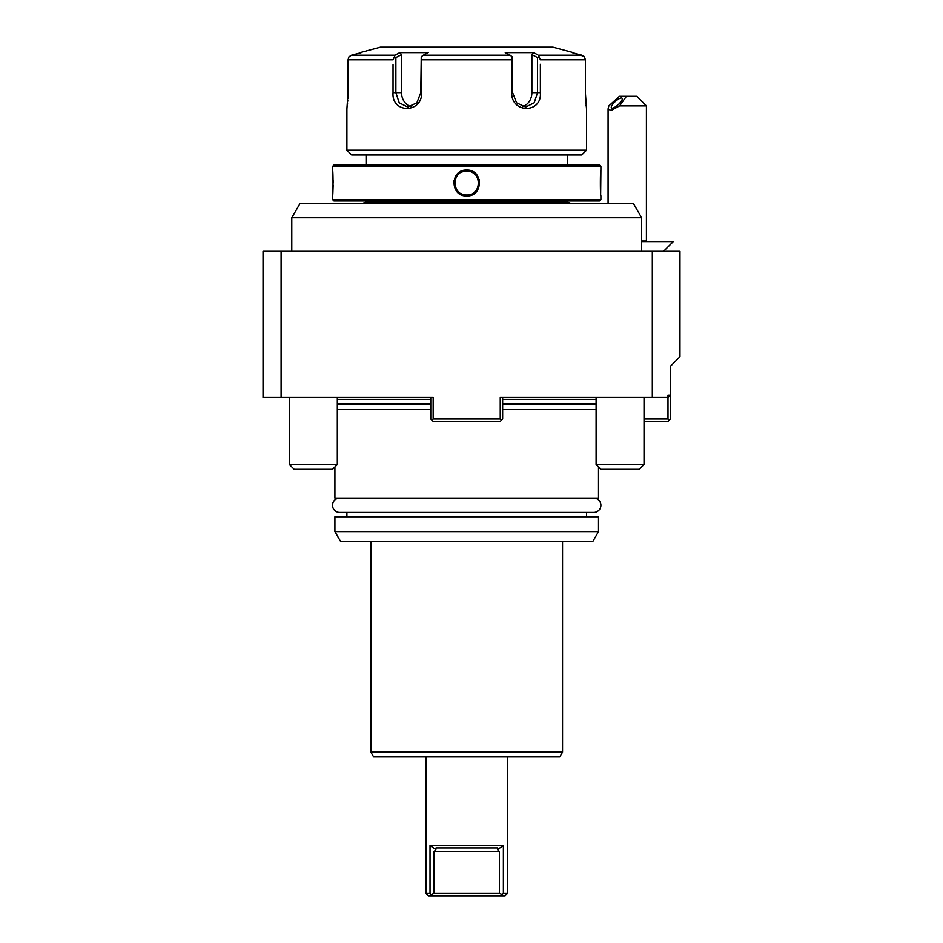 <?xml version="1.0" encoding="UTF-8"?>
<svg xmlns="http://www.w3.org/2000/svg" width="943" height="943" viewBox="0 0 943 943"><rect width="100%" height="100%" fill="white"/><g stroke="black" fill="none" stroke-linecap="round" stroke-linejoin="round"><path stroke-width="1.41" d="M421.25 56.769L423.336 55.189L510.08 55.189L512.167 56.769L511.695 59.822L421.721 59.822L421.25 56.769L420.778 92.673L416.865 102.822L407.765 107.054L399.231 102.822L395.883 92.673L395.883 57.606L401.541 54.611L401.541 92.673A14.381 12.448 90 0 0 410.9 106.606M421.721 59.822L421.721 92.673C422.158 113.643 391.345 113.62 393.042 92.673L393.042 64.336M348.05 93.274L348.05 59.822L348.05 92.673L346.906 108.975L346.906 150.185L586.511 150.185L586.511 108.975L585.367 92.673L585.367 59.822L585.367 92.673M540.374 64.336L540.374 92.673C542.048 113.667 511.236 113.596 511.695 92.673L511.695 59.822M394.457 56.769L393.042 59.822L348.05 59.822L349.004 56.769L351.609 55.189L361.275 52.619L351.609 55.189L394.987 55.189L394.457 56.769L395.883 57.606M347.484 104.072L347.602 102.917M347.731 101.266L347.802 100.182M347.896 98.555L347.979 96.634M585.426 96.528L585.509 98.532M585.603 100.158L585.674 101.207M585.815 102.917L585.945 104.202M586.051 105.31L586.145 106.087M393.042 68.709L393.042 92.673L401.541 92.673M510.08 55.189L505.248 52.619L533.597 52.619L531.876 54.611L537.534 57.606L537.534 92.673L540.374 92.673L540.374 68.709M584.412 56.769L585.367 59.822L540.374 59.822L538.429 55.189L581.807 55.189L572.142 52.619L583.941 56.321M537.534 57.606L538.948 56.769M531.876 54.611L531.876 92.673L537.534 92.673L534.186 102.822L525.652 107.054L516.54 102.822L512.638 92.673L512.167 56.769M401.541 54.611L399.82 52.619L394.987 55.189L399.82 52.619L428.169 52.619L423.336 55.189M533.597 52.619L536.862 54.352M361.275 52.289L380.453 47.15L552.963 47.15L572.142 52.289M351.468 55.224L350.431 55.661M531.876 92.673A14.381 12.448 -90 0 1 522.516 106.606M586.511 150.185L581.725 154.97L351.692 154.97L346.906 150.185M366.073 165.037L366.073 154.97M567.344 165.037L567.344 154.97M466.702 165.037L599.453 165.037L600.891 166.475L332.525 166.475L333.963 165.037L466.702 165.037M600.891 199.539L599.453 200.977L333.963 200.977L332.525 199.539L600.891 199.539L600.891 195.944C600.196 196.686 600.196 169.316 600.891 170.07L600.656 193.256M466.702 195.944C449.882 196.698 449.882 169.327 466.702 170.07C483.535 169.327 483.535 196.686 466.702 195.944L466.702 194.989C451.261 195.731 451.261 170.282 466.702 171.025C482.156 170.282 482.156 195.731 466.702 194.989A11.976 11.976 0 0 1 466.078 194.977M453.878 180.761L453.677 183.166M332.525 166.475L332.525 170.07C333.221 169.327 333.209 196.698 332.525 195.944L332.537 195.838M332.62 194.93L332.761 193.256M332.985 189.696L333.138 185.37M333.162 183.001L333.138 180.608M332.985 176.317L332.761 172.758M332.62 171.084L332.537 170.188M479.409 180.113L479.221 179.406M600.797 194.93L600.88 195.838M366.073 200.977L366.073 202.002L567.344 202.002L567.344 200.977M291.788 217.75L300.098 203.382L633.319 203.382L641.629 217.75L291.788 217.75L291.788 251.298M644.022 421.427L667.986 421.427L670.379 419.022L670.379 395.07L667.986 397.463L667.986 395.07L670.379 395.07L670.379 366.308L679.962 356.725L679.962 251.298L263.038 251.298L263.038 397.463L281.108 397.463L281.108 251.298M644.022 419.022L667.986 419.022L667.986 397.463L500.25 397.463L500.25 419.022L433.167 419.022L433.167 397.463L281.108 397.463M652.308 251.298L652.308 397.463M337.323 464.545L289.395 464.545L294.192 469.343L332.525 469.343L337.323 464.545L337.323 397.463L430.762 397.463L430.762 419.022L431.965 420.224L433.167 419.022M431.965 420.224L433.167 421.427L500.25 421.427L502.654 419.022L502.654 397.463L596.094 397.463L596.094 464.545L644.022 464.545L644.022 397.463M667.986 395.07L667.986 397.463M669.176 420.224L667.986 419.022M501.452 420.224L500.25 419.022M596.094 409.439L502.654 409.439M598.499 466.95L598.499 498.093L334.918 498.093L334.918 466.95M430.762 409.439L337.323 409.439M334.918 516.788L598.499 516.788L598.499 531.64L592.958 541.223L340.458 541.223L334.918 531.64L334.918 516.788M334.918 531.64L598.499 531.64M370.858 541.223L370.858 752.078L562.547 752.078L562.547 541.223M370.858 752.078L373.628 756.875L559.788 756.875L562.547 752.078M430.032 893.457L432.236 895.85L428.37 895.85L425.977 893.457L430.032 893.457L430.032 845.529L435.855 849.584L436.043 847.922L497.374 847.922L497.562 849.584L497.374 847.922M501.181 895.85L505.047 895.85L501.181 895.85L502.065 894.412L501.181 895.85L432.236 895.85L431.352 894.412L433.98 893.457L499.425 893.457L502.065 894.412L503.385 893.457L503.385 845.529L430.032 845.529M503.385 893.457L507.44 893.457L507.44 756.875M433.98 893.457L433.98 851.765L435.855 849.584M503.385 845.529L497.562 849.584L499.425 851.765L433.98 851.765M499.425 893.457L499.425 851.765M644.022 464.545L639.224 469.343L600.891 469.343L596.094 464.545M641.629 241.573L673.302 241.573L663.566 251.298M647.028 241.573A28.75 28.75 0 0 0 646.415 241.007L641.629 241.007M646.415 105.887L619.575 105.887L626.411 96.304L636.831 96.304L646.415 105.887L646.415 241.007M619.575 105.887L610.97 110.543L608.07 108.893L608.86 105.887L619.398 96.304L626.411 96.304M612.16 108.162A7.19 2.145 137.8 0 1 611.429 107.903A7.19 2.145 137.8 0 1 614.494 102.28A7.19 2.145 137.8 0 1 621.366 98.001A7.19 2.145 137.8 0 1 622.085 98.249A7.19 2.145 137.8 0 1 619.032 103.883A7.19 2.145 137.8 0 1 612.16 108.162M466.702 170.07L466.702 171.025A11.976 11.976 0 0 0 466.078 171.048M465.441 171.096A11.976 11.976 0 0 0 464.816 171.178M464.192 171.296A11.976 11.976 0 0 0 463.567 171.449M462.353 171.85A11.976 11.976 0 0 0 460.632 172.687M459.571 173.382A11.976 11.976 0 0 0 458.121 174.644M455.669 178.357A11.976 11.976 0 0 0 455.434 178.946M455.233 179.559A11.976 11.976 0 0 0 455.068 180.172M454.832 181.421A11.976 11.976 0 0 0 454.762 182.058M454.726 182.694A11.976 11.976 0 0 0 454.726 183.331M454.762 183.968A11.976 11.976 0 0 0 454.939 185.229M455.068 185.854A11.976 11.976 0 0 0 455.233 186.466M455.434 187.068A11.976 11.976 0 0 0 455.669 187.657M458.121 191.37A11.976 11.976 0 0 0 459.547 192.62M460.632 193.339A11.976 11.976 0 0 0 462.353 194.175M463.567 194.576A11.976 11.976 0 0 0 464.192 194.718M464.816 194.836A11.976 11.976 0 0 0 465.441 194.918M466.702 171.025A11.976 11.976 0 0 1 467.339 171.048M467.976 171.096A11.976 11.976 0 0 1 468.6 171.178M469.225 171.296A11.976 11.976 0 0 1 469.85 171.449M471.064 171.85A11.976 11.976 0 0 1 472.785 172.687M473.869 173.406A11.976 11.976 0 0 1 475.284 174.644M477.747 178.357A11.976 11.976 0 0 1 477.983 178.946M478.184 179.559A11.976 11.976 0 0 1 478.349 180.172M478.478 180.797A11.976 11.976 0 0 1 478.655 182.058M478.679 182.694A11.976 11.976 0 0 1 478.679 183.331M478.655 183.968A11.976 11.976 0 0 1 478.584 184.592M478.349 185.854A11.976 11.976 0 0 1 478.184 186.466M477.983 187.068A11.976 11.976 0 0 1 477.747 187.657M475.284 191.37A11.976 11.976 0 0 1 473.846 192.631M469.85 194.576A11.976 11.976 0 0 1 469.225 194.718M468.6 194.836A11.976 11.976 0 0 1 467.976 194.918M467.339 194.977A11.976 11.976 0 0 1 466.702 194.989M339.716 498.093A7.19 7.19 90 0 0 332.525 505.283A7.19 7.19 90 0 0 339.716 512.473L593.701 512.473A7.19 7.19 -90 0 0 600.891 505.283A7.19 7.19 -90 0 0 593.701 498.093M421.721 92.673L420.778 92.673M511.695 92.673L512.638 92.673M337.323 399.372L430.762 399.372M596.094 399.372L502.654 399.372M596.094 403.698L502.654 403.698M337.323 403.698L430.762 403.698M337.323 404.441L430.762 404.441M596.094 404.441L502.654 404.441M332.525 199.539L332.525 195.944M600.891 170.07L600.891 166.475M567.344 202.002L570.704 203.382M366.073 202.002L362.713 203.382M586.511 516.788L586.511 512.473M346.906 516.788L346.906 512.473M425.977 893.457L425.977 756.875M505.047 895.85L507.44 893.457M289.395 464.545L289.395 397.463M608.082 203.382L608.082 109.093M641.629 217.75L641.629 251.298"/></g></svg>
